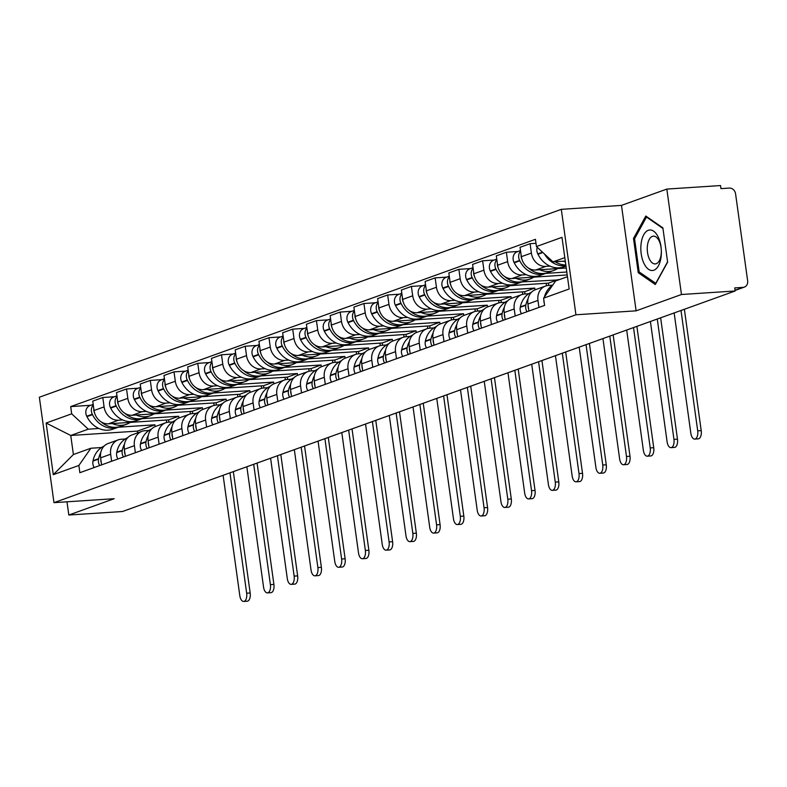 <?xml version="1.0" encoding="UTF-8"?>
<svg xmlns="http://www.w3.org/2000/svg" width="787" height="787" viewBox="0 0 787 787"><rect width="100%" height="100%" fill="white"/><g stroke="black" fill="none" stroke-linecap="round" stroke-linejoin="round"><path stroke-width="1.18" d="M681.463 294.505L666.835 189.077L621.484 205.397L561.298 209.342L39.35 397.228L53.978 502.657L575.936 314.78L636.112 310.835L681.463 294.505L735.166 290.983L122.516 511.511L68.813 515.032L114.164 498.712L53.978 502.657M666.835 189.077L720.538 185.555L720.961 188.624L729.333 188.073A6.257 5.352 70.2 0 1 735.579 193.868L747.65 280.861A6.257 5.352 70.2 0 1 744.374 287.098L735.088 290.442M66.984 501.811L68.813 515.032M735.068 290.255L743.105 287.363L734.743 287.914L735.166 290.983M743.105 287.363A6.257 5.352 70.2 0 0 744.374 287.098M549.965 266.124L545.775 266.399A14.382 12.317 -109.8 0 1 531.392 253.07L530.094 243.695L520.05 247.315L521.348 256.69A14.382 12.317 70.2 0 0 535.731 270.01L566.247 268.013M545.509 286.065L535.465 289.675A14.382 12.317 70.2 0 0 527.92 304.028L537.964 300.408A14.382 12.317 -109.8 0 1 545.509 286.065A14.382 12.317 -109.8 0 1 548.421 285.455L552.523 285.189M537.964 300.408L538.938 307.442M535.977 243.311L530.094 243.695M527.92 304.028L528.894 311.052M526.218 274.663L522.037 274.938A14.382 12.317 -109.8 0 1 507.654 261.618L506.356 252.243L496.312 255.854L497.61 265.229A14.382 12.317 70.2 0 0 511.993 278.559L567.211 274.938M566.797 272.007L545.696 273.394M515.2 315.981L514.226 308.957A14.382 12.317 -109.8 0 1 521.771 294.604A14.382 12.317 -109.8 0 1 524.673 294.004L528.785 293.728M518.013 251.476L506.356 252.243M521.771 294.604L511.727 298.224A14.382 12.317 70.2 0 0 504.182 312.567L505.156 319.601M502.48 283.212L498.289 283.487A14.382 12.317 -109.8 0 1 483.916 270.157L482.618 260.782L472.574 264.402L473.872 273.778A14.382 12.317 70.2 0 0 488.255 287.098L548.431 283.153L548.746 285.435M558.524 279.906L521.958 281.933M491.462 324.529L490.488 317.495A14.382 12.317 -109.8 0 1 498.023 303.152A14.382 12.317 -109.8 0 1 500.935 302.542L505.047 302.277M494.275 260.025L482.618 260.782M498.023 303.152L487.989 306.763A14.382 12.317 70.2 0 0 480.444 321.116L481.418 328.149M478.742 291.761L474.551 292.036A14.382 12.317 -109.8 0 1 460.179 278.706L458.88 269.331L448.836 272.941L450.134 282.317A14.382 12.317 70.2 0 0 464.507 295.646L524.693 291.702L525.008 293.974M534.983 289.862L534.737 288.081L498.22 290.482M467.724 333.078L466.75 326.044A14.382 12.317 -109.8 0 1 474.286 311.691A14.382 12.317 -109.8 0 1 477.197 311.091L481.31 310.826M470.537 268.564L458.88 269.331M474.286 311.691L464.241 315.312A14.382 12.317 70.2 0 0 456.706 329.664L457.68 336.688M455.004 300.3L450.813 300.575A14.382 12.317 -109.8 0 1 436.441 287.255L435.142 277.88L425.098 281.49L426.397 290.865A14.382 12.317 70.2 0 0 440.769 304.195L500.955 300.24L501.27 302.523M511.245 298.411L510.999 296.63L474.482 299.021M443.986 341.617L443.012 334.593A14.382 12.317 -109.8 0 1 450.548 320.24A14.382 12.317 -109.8 0 1 453.46 319.64L457.572 319.365M446.79 277.113L435.142 277.88M450.548 320.24L440.504 323.851A14.382 12.317 70.2 0 0 432.968 338.203L433.942 345.237M431.266 308.848L427.075 309.124A14.382 12.317 -109.8 0 1 412.703 295.794L411.404 286.419L401.36 290.039L402.659 299.414A14.382 12.317 70.2 0 0 417.031 312.734L477.217 308.789L477.532 311.072M487.507 306.95L487.261 305.179L450.744 307.569M420.248 350.166L419.274 343.132A14.382 12.317 -109.8 0 1 426.81 328.789A14.382 12.317 -109.8 0 1 429.722 328.179L433.834 327.913M423.052 285.651L411.404 286.419M426.81 328.789L416.766 332.399A14.382 12.317 70.2 0 0 409.23 346.752L410.204 353.776M407.528 317.397L403.337 317.663A14.382 12.317 -109.8 0 1 388.965 304.343L387.657 294.968L377.612 298.578L378.921 307.953A14.382 12.317 70.2 0 0 393.293 321.283L453.479 317.338L453.794 319.611M463.769 315.498L463.523 313.718L427.007 316.118M396.51 358.715L395.527 351.681A14.382 12.317 -109.8 0 1 403.072 337.328A14.382 12.317 -109.8 0 1 405.984 336.728L410.086 336.452M399.314 294.2L387.657 294.968M403.072 337.328L393.028 340.948A14.382 12.317 70.2 0 0 385.482 355.291L386.466 362.325M383.79 325.936L379.6 326.212A14.382 12.317 -109.8 0 1 365.227 312.882L363.919 303.507L353.875 307.127L355.183 316.502A14.382 12.317 70.2 0 0 369.556 329.832L429.741 325.877L430.056 328.159M440.031 324.037L439.776 322.267L403.259 324.657M372.763 367.254L371.789 360.23A14.382 12.317 -109.8 0 1 379.334 345.877A14.382 12.317 -109.8 0 1 382.246 345.267L386.348 345.001M375.576 302.749L363.919 303.507M379.334 345.877L369.29 349.487A14.382 12.317 70.2 0 0 361.745 363.84L362.728 370.874M360.053 334.485L355.862 334.76A14.382 12.317 -109.8 0 1 341.479 321.43L340.181 312.055L330.137 315.666L331.445 325.051A14.382 12.317 70.2 0 0 345.818 338.371L405.994 334.426L406.318 336.708M416.284 332.586L416.038 330.806L379.521 333.206M349.025 375.802L348.051 368.769A14.382 12.317 -109.8 0 1 355.596 354.416A14.382 12.317 -109.8 0 1 358.508 353.816L362.61 353.55M351.838 311.288L340.181 312.055M355.596 354.416L345.552 358.036A14.382 12.317 70.2 0 0 338.007 372.389L338.981 379.413M336.315 343.024L332.124 343.299A14.382 12.317 -109.8 0 1 317.741 329.979L316.443 320.604L306.399 324.214L307.697 333.59A14.382 12.317 70.2 0 0 322.08 346.919L382.256 342.975L382.571 345.247M392.546 341.135L392.3 339.354L355.783 341.755M325.287 384.341L324.313 377.317A14.382 12.317 -109.8 0 1 331.858 362.964A14.382 12.317 -109.8 0 1 334.77 362.364L338.872 362.089M328.1 319.837L316.443 320.604M331.858 362.964L321.814 366.585A14.382 12.317 70.2 0 0 314.269 380.928L315.243 387.961M312.567 351.573L308.386 351.848A14.382 12.317 -109.8 0 1 294.004 338.518L292.705 329.143L282.661 332.763L283.959 342.138A14.382 12.317 70.2 0 0 298.342 355.458L358.518 351.514L358.833 353.796M368.808 349.674L368.562 347.903L332.045 350.294M301.549 392.89L300.575 385.856A14.382 12.317 -109.8 0 1 308.12 371.513A14.382 12.317 -109.8 0 1 311.022 370.903L315.134 370.638M304.362 328.386L292.705 329.143M308.12 371.513L298.076 375.124A14.382 12.317 70.2 0 0 290.531 389.476L291.505 396.51M288.829 360.121L284.638 360.397A14.382 12.317 -109.8 0 1 270.266 347.067L268.967 337.692L258.923 341.302L260.222 350.677A14.382 12.317 70.2 0 0 274.604 364.007L334.78 360.062L335.095 362.335M345.07 358.223L344.824 356.442L308.307 358.842M277.811 401.439L276.837 394.405A14.382 12.317 -109.8 0 1 284.373 380.052A14.382 12.317 -109.8 0 1 287.285 379.452L291.397 379.177M280.625 336.925L268.967 337.692M284.373 380.052L274.338 383.672A14.382 12.317 70.2 0 0 266.793 398.025L267.767 405.049M265.091 368.66L260.9 368.936A14.382 12.317 -109.8 0 1 246.528 355.616L245.229 346.231L235.185 349.851L236.484 359.226A14.382 12.317 70.2 0 0 250.856 372.556L311.042 368.601L311.357 370.884M321.332 366.762L321.086 364.991L284.569 367.381M254.073 409.978L253.099 402.954A14.382 12.317 -109.8 0 1 260.635 388.601A14.382 12.317 -109.8 0 1 263.547 387.991L267.659 387.725M256.887 345.473L245.229 346.231M260.635 388.601L250.591 392.211A14.382 12.317 70.2 0 0 243.055 406.564L244.029 413.598M241.353 377.209L237.162 377.485A14.382 12.317 -109.8 0 1 222.79 364.155L221.491 354.78L211.447 358.4L212.746 367.775A14.382 12.317 70.2 0 0 227.118 381.095L287.304 377.15L287.619 379.432M297.594 375.31L297.348 373.54L260.831 375.93M230.335 418.527L229.361 411.493A14.382 12.317 -109.8 0 1 236.897 397.15A14.382 12.317 -109.8 0 1 239.809 396.54L243.921 396.274M233.139 354.012L221.491 354.78M236.897 397.15L226.853 400.76A14.382 12.317 70.2 0 0 219.317 415.113L220.291 422.137M217.615 385.748L213.425 386.023A14.382 12.317 -109.8 0 1 199.052 372.704L197.753 363.328L187.709 366.939L189.008 376.314A14.382 12.317 70.2 0 0 203.38 389.644L263.566 385.699L263.881 387.971M273.856 383.859L273.61 382.079L237.094 384.479M206.597 427.066L205.623 420.042A14.382 12.317 -109.8 0 1 213.159 405.689A14.382 12.317 -109.8 0 1 216.071 405.089L220.183 404.813M209.401 362.561L197.753 363.328M213.159 405.689L203.115 409.309A14.382 12.317 70.2 0 0 195.579 423.652L196.553 430.686M193.877 394.297L189.687 394.572A14.382 12.317 -109.8 0 1 175.314 381.242L174.006 371.867L163.971 375.488L165.27 384.863A14.382 12.317 70.2 0 0 179.643 398.183L239.828 394.238L240.143 396.52M250.118 392.398L249.873 390.627L213.356 393.018A23.767 20.344 70.2 0 0 214.605 392.516M182.859 435.614L181.876 428.581A14.382 12.317 -109.8 0 1 189.421 414.237A14.382 12.317 -109.8 0 1 192.333 413.628L196.445 413.362M185.663 371.11L174.006 371.867M189.421 414.237L179.377 417.848A14.382 12.317 70.2 0 0 171.841 432.201L172.815 439.235M170.14 402.846L165.949 403.121A14.382 12.317 -109.8 0 1 151.576 389.791L150.268 380.416L140.224 384.026L141.532 393.402A14.382 12.317 70.2 0 0 155.905 406.731L216.091 402.787L216.405 405.069M226.381 400.947L226.135 399.166L189.608 401.567M159.112 444.163L158.138 437.129A14.382 12.317 -109.8 0 1 165.683 422.776A14.382 12.317 -109.8 0 1 168.595 422.176L172.697 421.911M161.925 379.649L150.268 380.416M165.683 422.776L155.639 426.397A14.382 12.317 70.2 0 0 148.094 440.75L149.077 447.773M146.402 411.385L142.211 411.66A14.382 12.317 -109.8 0 1 127.828 398.34L126.53 388.965L116.486 392.575L117.794 401.95A14.382 12.317 70.2 0 0 132.167 415.28L192.343 411.326L192.667 413.608M202.633 409.496L202.387 407.715L165.87 410.106M135.374 452.702L134.4 445.678A14.382 12.317 -109.8 0 1 141.945 431.325A14.382 12.317 -109.8 0 1 144.857 430.725L148.959 430.45M138.187 388.198L126.53 388.965M141.945 431.325L131.901 434.936A14.382 12.317 70.2 0 0 124.356 449.288L125.33 456.322M122.664 419.933L118.473 420.209A14.382 12.317 -109.8 0 1 104.091 406.879L102.792 397.504L92.748 401.124L94.046 410.499A14.382 12.317 70.2 0 0 108.429 423.819L168.605 419.874L168.92 422.157M178.895 418.035L178.649 416.264L142.132 418.654M111.636 461.251L110.662 454.217A14.382 12.317 -109.8 0 1 118.207 439.874A14.382 12.317 -109.8 0 1 121.119 439.264L125.222 438.998M114.449 396.737L102.792 397.504M118.207 439.874L108.163 443.484A14.382 12.317 70.2 0 0 100.618 457.837L101.592 464.861M178.649 416.264L168.605 419.874M202.387 407.715L192.343 411.326M226.135 399.166L216.091 402.787M249.873 390.627L239.828 394.238M273.61 382.079L263.566 385.699M297.348 373.54L287.304 377.15M321.086 364.991L311.042 368.601M344.824 356.442L334.78 360.062M368.562 347.903L358.518 351.514M392.3 339.354L382.256 342.975M416.038 330.806L405.994 334.426M439.776 322.267L429.741 325.877M463.523 313.718L453.479 317.338M487.261 305.179L477.217 308.789M510.999 296.63L500.955 300.24M534.737 288.081L524.693 291.702M558.475 279.542L548.431 283.153M564.81 257.634L552.986 261.894L565.282 261.087M552.986 261.894L536.429 246.538L561.987 237.34L569.158 288.977L543.591 298.184L555.632 280.949L567.457 276.699M155.157 426.584L154.911 424.803L137.41 431.109L70.751 435.477L73.398 454.532L90.899 448.236L78.857 465.461L79.861 472.692L544.594 305.405L543.591 298.184M78.857 465.461L53.29 474.669L46.128 423.022L71.686 413.824L88.252 429.181L70.751 435.477L46.128 423.022M536.429 246.538L535.426 239.317L70.692 406.604L71.686 413.824M561.298 209.342L575.936 314.78M621.484 205.397L636.112 310.835M638.247 272.695L655.315 284.53L667.622 262.12L662.87 227.866L645.802 216.031L633.496 238.441L638.247 272.695L640.057 272.577M137.41 431.109L137.656 432.87M154.911 424.803L118.394 427.203M98.916 428.482L88.252 429.181M90.899 448.236L101.484 447.537M90.712 405.285L70.692 406.604M73.398 454.532L53.29 474.669M634.794 238.353L633.496 238.441M674.154 312.951L690.848 433.303A7.034 3.532 -93.8 0 0 694.734 439.097A7.034 3.532 -93.8 0 0 697.705 430.843L701.207 430.607A7.034 3.532 86.2 0 1 698.246 438.861L694.734 439.097M543.856 300.063A7.9 6.758 70.2 0 0 544.279 303.162M565.823 264.993A23.767 20.344 -109.8 0 1 555.15 261.746M563.413 261.205A23.767 20.344 70.2 0 0 565.41 261.992M537.236 247.285A7.9 6.758 70.2 0 0 537.787 253.867L537.983 254.27A23.767 20.344 70.2 0 0 563.925 266.823L565.981 266.085M552.799 285.002A23.767 20.344 70.2 0 0 544.397 297.033M544.466 253.985A23.767 20.344 70.2 0 0 565.932 265.701M681.001 310.481L697.705 430.843M701.207 430.607L684.375 309.271M658.276 237.172A20.324 10.211 -93.8 0 0 643.756 234.723A20.324 10.211 -93.8 0 0 643.923 263.32A20.324 10.211 -93.8 0 0 658.444 265.77A20.324 10.211 -93.8 0 0 658.276 237.172M659.211 241.088A13.92 6.985 -93.8 0 0 653.387 236.149A13.92 6.985 -93.8 0 0 647.622 244.383A13.92 6.985 -93.8 0 0 649.373 258.992A13.92 6.985 -93.8 0 0 655.207 263.92A13.92 6.985 -93.8 0 0 660.962 255.686A13.92 6.985 -93.8 0 0 659.211 241.088M655.925 283.418L639.172 271.958L634.568 238.776L646.491 217.055L662.949 228.476M647.219 217.015L646.491 217.055M667.583 261.815L655.709 283.438M650.416 321.499L667.11 441.851A7.034 3.532 -93.8 0 0 670.996 447.636A7.034 3.532 -93.8 0 0 673.957 439.382L677.469 439.156A7.034 3.532 86.2 0 1 674.508 447.41L670.996 447.636M528.067 298.775A23.767 20.344 70.2 0 0 525.913 304.874L525.824 305.297A7.9 6.758 70.2 0 0 527.024 311.731M531.422 292.282A23.767 20.344 70.2 0 0 520.355 306.881L520.276 307.294A7.9 6.758 70.2 0 0 521.476 313.728M539.675 269.754A23.767 20.344 70.2 0 0 553.733 270.492L548.175 272.499A23.767 20.344 -109.8 0 1 528.313 267.964M553.733 270.492A23.767 20.344 70.2 0 0 557.53 268.583M520.591 251.22A7.9 6.758 70.2 0 0 519.597 260.418L519.794 260.812A23.767 20.344 70.2 0 0 545.745 273.374A23.767 20.344 70.2 0 0 546.945 272.892M520.502 250.581L517.315 251.722A7.9 6.758 70.2 0 0 514.039 262.415L514.245 262.819A23.767 20.344 70.2 0 0 540.187 275.371L545.745 273.374M528.628 309.104A7.9 6.758 -109.8 0 1 528.116 305.454M521.958 259.395A7.9 6.758 -109.8 0 1 521.102 254.89M657.263 319.03L673.957 439.382M677.469 439.156L660.637 317.82M626.678 330.038L643.373 450.39A7.034 3.532 -93.8 0 0 647.258 456.185A7.034 3.532 -93.8 0 0 650.219 447.931L653.731 447.705A7.034 3.532 86.2 0 1 650.77 455.958L647.258 456.185M504.329 307.323A23.767 20.344 70.2 0 0 502.175 313.423L502.086 313.846A7.9 6.758 70.2 0 0 503.287 320.27M507.684 300.831A23.767 20.344 70.2 0 0 496.617 315.42L496.528 315.843A7.9 6.758 70.2 0 0 497.738 322.276M515.938 278.303A23.767 20.344 70.2 0 0 529.995 279.041L524.437 281.038A23.767 20.344 -109.8 0 1 504.575 276.512M529.995 279.041A23.767 20.344 70.2 0 0 533.793 277.132M496.853 259.759A7.9 6.758 70.2 0 0 495.859 268.957L496.056 269.361A23.767 20.344 70.2 0 0 522.007 281.913A23.767 20.344 70.2 0 0 523.207 281.431M496.764 259.12L493.577 260.271A7.9 6.758 70.2 0 0 490.301 270.964L490.508 271.358A23.767 20.344 70.2 0 0 516.449 283.92L522.007 281.913M504.89 317.653A7.9 6.758 -109.8 0 1 504.378 314.003M498.22 267.934A7.9 6.758 -109.8 0 1 497.364 263.438M633.525 327.579L650.219 447.931M653.731 447.705L636.89 326.359M602.94 338.587L619.635 458.939A7.034 3.532 -93.8 0 0 623.52 464.733A7.034 3.532 -93.8 0 0 626.482 456.48L629.994 456.244A7.034 3.532 86.2 0 1 627.032 464.497L623.52 464.733M480.591 315.872A23.767 20.344 70.2 0 0 478.437 321.972L478.348 322.385A7.9 6.758 70.2 0 0 479.549 328.818M483.936 309.37A23.767 20.344 70.2 0 0 472.879 323.969L472.79 324.382A7.9 6.758 70.2 0 0 474 330.815M492.2 286.842A23.767 20.344 70.2 0 0 506.257 287.589L500.699 289.586A23.767 20.344 -109.8 0 1 480.837 285.051M506.257 287.589A23.767 20.344 70.2 0 0 510.045 285.671M473.115 268.308A7.9 6.758 70.2 0 0 472.121 277.506L472.318 277.909A23.767 20.344 70.2 0 0 498.269 290.462A23.767 20.344 70.2 0 0 499.47 289.98M473.026 267.669L469.839 268.82A7.9 6.758 70.2 0 0 466.563 279.503L466.76 279.906A23.767 20.344 70.2 0 0 492.711 292.459L498.269 290.462M481.152 326.192A7.9 6.758 -109.8 0 1 480.641 322.542M546.139 283.31L546.473 285.76M474.482 276.483A7.9 6.758 -109.8 0 1 473.626 271.977M609.787 336.118L626.482 456.48M629.994 456.244L613.152 334.908M579.193 347.126L595.897 467.488A7.034 3.532 -93.8 0 0 599.783 473.272A7.034 3.532 -93.8 0 0 602.744 465.019L606.256 464.792A7.034 3.532 86.2 0 1 603.295 473.046L599.783 473.272M456.853 324.411A23.767 20.344 70.2 0 0 454.689 330.51L454.611 330.933A7.9 6.758 70.2 0 0 455.811 337.367M460.198 317.918A23.767 20.344 70.2 0 0 449.141 332.507L449.052 332.931A7.9 6.758 70.2 0 0 450.262 339.364M468.462 295.391A23.767 20.344 70.2 0 0 482.52 296.128L476.961 298.135A23.767 20.344 -109.8 0 1 457.099 293.6M482.52 296.128A23.767 20.344 70.2 0 0 486.307 294.22M449.377 276.847A7.9 6.758 70.2 0 0 448.383 286.055L448.58 286.448A23.767 20.344 70.2 0 0 474.531 299.011A23.767 20.344 70.2 0 0 475.732 298.529M449.288 276.217L446.101 277.358A7.9 6.758 70.2 0 0 442.825 288.052L443.022 288.455A23.767 20.344 70.2 0 0 468.973 301.008L474.531 299.011M457.404 334.741A7.9 6.758 -109.8 0 1 456.903 331.091M522.401 291.849L522.735 294.308M450.744 285.022A7.9 6.758 -109.8 0 1 449.889 280.526M586.04 344.667L602.744 465.019M606.256 464.792L589.414 343.447M555.455 355.675L572.159 476.027A7.034 3.532 -93.8 0 0 576.045 481.821A7.034 3.532 -93.8 0 0 579.006 473.567L582.518 473.331A7.034 3.532 86.2 0 1 579.547 481.585L576.045 481.821M433.116 332.96A23.767 20.344 70.2 0 0 430.951 339.059L430.873 339.472A7.9 6.758 70.2 0 0 432.073 345.906M436.46 326.457A23.767 20.344 70.2 0 0 425.403 341.056L425.314 341.479A7.9 6.758 70.2 0 0 426.515 347.903M444.724 303.93A23.767 20.344 70.2 0 0 458.782 304.677L453.223 306.674A23.767 20.344 -109.8 0 1 433.362 302.139M458.782 304.677A23.767 20.344 70.2 0 0 462.569 302.759M425.639 285.396A7.9 6.758 70.2 0 0 424.646 294.594L424.842 294.997A23.767 20.344 70.2 0 0 450.794 307.55A23.767 20.344 70.2 0 0 451.994 307.068M425.551 284.756L422.363 285.907A7.9 6.758 70.2 0 0 419.087 296.591L419.284 296.994A23.767 20.344 70.2 0 0 445.235 309.557L450.794 307.55M433.667 343.289A7.9 6.758 -109.8 0 1 433.165 339.64M498.653 300.398L498.997 302.857M427.007 293.571A7.9 6.758 -109.8 0 1 426.151 289.065M562.302 353.206L579.006 473.567M582.518 473.331L565.676 351.996M531.717 364.224L548.421 484.576A7.034 3.532 -93.8 0 0 552.307 490.36A7.034 3.532 -93.8 0 0 555.268 482.106L558.78 481.88A7.034 3.532 86.2 0 1 555.809 490.134L552.307 490.36M409.368 341.499A23.767 20.344 70.2 0 0 407.213 347.598L407.135 348.021A7.9 6.758 70.2 0 0 408.335 354.455M412.722 335.006A23.767 20.344 70.2 0 0 401.665 349.605L401.577 350.018A7.9 6.758 70.2 0 0 402.777 356.452M420.986 312.478A23.767 20.344 70.2 0 0 435.044 313.226L429.486 315.223A23.767 20.344 -109.8 0 1 409.624 310.688M435.044 313.226A23.767 20.344 70.2 0 0 438.831 311.308M401.901 293.945A7.9 6.758 70.2 0 0 400.908 303.143L401.104 303.546A23.767 20.344 70.2 0 0 427.046 316.099A23.767 20.344 70.2 0 0 428.256 315.617M401.813 293.305L398.625 294.446A7.9 6.758 70.2 0 0 395.349 305.14L395.546 305.543A23.767 20.344 70.2 0 0 421.498 318.096L427.046 316.099M409.929 351.828A7.9 6.758 -109.8 0 1 409.427 348.179M474.915 308.937L475.259 311.396M403.269 302.119A7.9 6.758 -109.8 0 1 402.413 297.614M538.564 361.754L555.268 482.106M558.78 481.88L541.938 360.544M507.979 372.763L524.683 493.124A7.034 3.532 -93.8 0 0 528.569 498.909A7.034 3.532 -93.8 0 0 531.53 490.655L535.032 490.429A7.034 3.532 86.2 0 1 532.071 498.683L528.569 498.909M385.63 350.048A23.767 20.344 70.2 0 0 383.476 356.147L383.397 356.57A7.9 6.758 70.2 0 0 384.597 362.994M388.985 343.555A23.767 20.344 70.2 0 0 377.927 358.144L377.839 358.567A7.9 6.758 70.2 0 0 379.039 365.001M397.248 321.027A23.767 20.344 70.2 0 0 411.296 321.765L405.748 323.762A23.767 20.344 -109.8 0 1 385.886 319.237M411.296 321.765A23.767 20.344 70.2 0 0 415.093 319.856M378.163 302.483A7.9 6.758 70.2 0 0 377.16 311.682L377.367 312.085A23.767 20.344 70.2 0 0 403.308 324.647A23.767 20.344 70.2 0 0 404.508 324.155M378.075 301.844L374.878 302.995A7.9 6.758 70.2 0 0 371.612 313.688L371.808 314.082A23.767 20.344 70.2 0 0 397.76 326.644L403.308 324.647M386.191 360.377A7.9 6.758 -109.8 0 1 385.689 356.727M451.177 317.486L451.522 319.945M379.531 310.658A7.9 6.758 -109.8 0 1 378.665 306.163M514.826 370.303L531.53 490.655M535.032 490.429L518.2 369.083M484.241 381.311L500.945 501.663A7.034 3.532 -93.8 0 0 504.821 507.458A7.034 3.532 -93.8 0 0 507.792 499.204L511.294 498.968A7.034 3.532 86.2 0 1 508.333 507.222L504.821 507.458M361.892 358.597A23.767 20.344 70.2 0 0 359.738 364.696L359.649 365.109A7.9 6.758 70.2 0 0 360.859 371.543M365.247 352.094A23.767 20.344 70.2 0 0 354.18 366.693L354.101 367.116A7.9 6.758 70.2 0 0 355.301 373.54M373.51 329.566A23.767 20.344 70.2 0 0 387.558 330.314L382.01 332.311A23.767 20.344 -109.8 0 1 362.148 327.776M387.558 330.314A23.767 20.344 70.2 0 0 391.355 328.395M354.416 311.032A7.9 6.758 70.2 0 0 353.422 320.23L353.629 320.634A23.767 20.344 70.2 0 0 379.57 333.186A23.767 20.344 70.2 0 0 380.77 332.704M354.327 310.393L351.14 311.544A7.9 6.758 70.2 0 0 347.874 322.227L348.07 322.631A23.767 20.344 70.2 0 0 374.022 335.183L379.57 333.186M362.453 368.926A7.9 6.758 -109.8 0 1 361.951 365.276M427.439 326.034L427.784 328.484M355.793 319.207A7.9 6.758 -109.8 0 1 354.927 314.702M491.088 378.842L507.792 499.204M511.294 498.968L494.462 377.632M460.503 389.85L477.207 510.212A7.034 3.532 -93.8 0 0 481.083 515.997A7.034 3.532 -93.8 0 0 484.054 507.743L487.556 507.517A7.034 3.532 86.2 0 1 484.595 515.77L481.083 515.997M338.154 367.135A23.767 20.344 70.2 0 0 336 373.235L335.911 373.658A7.9 6.758 70.2 0 0 337.121 380.091M341.509 360.643A23.767 20.344 70.2 0 0 330.442 375.232L330.363 375.655A7.9 6.758 70.2 0 0 331.563 382.089M349.762 338.115A23.767 20.344 70.2 0 0 363.82 338.853L358.272 340.86A23.767 20.344 -109.8 0 1 338.4 336.324M363.82 338.853A23.767 20.344 70.2 0 0 367.618 336.944M330.678 319.581A7.9 6.758 70.2 0 0 329.684 328.779L329.881 329.173A23.767 20.344 70.2 0 0 355.832 341.735A23.767 20.344 70.2 0 0 357.032 341.253M330.589 318.942L327.402 320.083A7.9 6.758 70.2 0 0 324.136 330.776L324.333 331.179A23.767 20.344 70.2 0 0 350.284 343.732L355.832 341.735M338.715 377.465A7.9 6.758 -109.8 0 1 338.203 373.815M403.701 334.573L404.046 337.033M332.045 327.756A7.9 6.758 -109.8 0 1 331.189 323.25M467.35 387.391L484.054 507.743M487.556 507.517L470.724 386.181M436.765 398.399L453.46 518.751A7.034 3.532 -93.8 0 0 457.345 524.545A7.034 3.532 -93.8 0 0 460.306 516.292L463.818 516.056A7.034 3.532 86.2 0 1 460.857 524.319L457.345 524.545M314.416 375.684A23.767 20.344 70.2 0 0 312.262 381.784L312.173 382.207A7.9 6.758 70.2 0 0 313.374 388.63M317.771 369.192A23.767 20.344 70.2 0 0 306.704 383.781L306.625 384.204A7.9 6.758 70.2 0 0 307.825 390.627M326.025 346.654A23.767 20.344 70.2 0 0 340.082 347.401L334.534 349.398A23.767 20.344 -109.8 0 1 314.662 344.863M340.082 347.401A23.767 20.344 70.2 0 0 343.88 345.483M306.94 328.12A7.9 6.758 70.2 0 0 305.946 337.318L306.143 337.721A23.767 20.344 70.2 0 0 332.094 350.274A23.767 20.344 70.2 0 0 333.295 349.792M306.851 327.481L303.664 328.632A7.9 6.758 70.2 0 0 300.398 339.315L300.595 339.718A23.767 20.344 70.2 0 0 326.536 352.281L332.094 350.274M314.977 386.014A7.9 6.758 -109.8 0 1 314.466 382.364M379.964 343.122L380.308 345.582M308.307 336.295A7.9 6.758 -109.8 0 1 307.451 331.799M443.612 395.94L460.306 516.292M463.818 516.056L446.986 394.72M413.027 406.948L429.722 527.3A7.034 3.532 -93.8 0 0 433.607 533.094A7.034 3.532 -93.8 0 0 436.569 524.831L440.081 524.604A7.034 3.532 86.2 0 1 437.119 532.858L433.607 533.094M290.678 384.233A23.767 20.344 70.2 0 0 288.524 390.322L288.435 390.745A7.9 6.758 70.2 0 0 289.636 397.179M294.033 377.73A23.767 20.344 70.2 0 0 282.966 392.329L282.877 392.743A7.9 6.758 70.2 0 0 284.087 399.176M302.287 355.203A23.767 20.344 70.2 0 0 316.344 355.95L310.786 357.947A23.767 20.344 -109.8 0 1 290.924 353.412M316.344 355.95A23.767 20.344 70.2 0 0 320.142 354.032M283.202 336.669A7.9 6.758 70.2 0 0 282.208 345.867L282.405 346.27A23.767 20.344 70.2 0 0 308.356 358.823A23.767 20.344 70.2 0 0 309.557 358.341M283.113 336.029L279.926 337.18A7.9 6.758 70.2 0 0 276.65 347.864L276.857 348.267A23.767 20.344 70.2 0 0 302.798 360.82L308.356 358.823M291.239 394.553A7.9 6.758 -109.8 0 1 290.728 390.903M356.226 351.661L356.56 354.12M284.569 344.844A7.9 6.758 -109.8 0 1 283.713 340.338M419.874 404.479L436.569 524.831M440.081 524.604L423.239 403.269M389.29 415.487L405.984 535.849A7.034 3.532 -93.8 0 0 409.87 541.633A7.034 3.532 -93.8 0 0 412.831 533.379L416.343 533.153A7.034 3.532 86.2 0 1 413.382 541.407L409.87 541.633M266.941 392.772A23.767 20.344 70.2 0 0 264.786 398.871L264.698 399.294A7.9 6.758 70.2 0 0 265.898 405.718M270.295 386.279A23.767 20.344 70.2 0 0 259.228 400.868L259.139 401.291A7.9 6.758 70.2 0 0 260.349 407.725M278.549 363.751A23.767 20.344 70.2 0 0 292.607 364.489L287.048 366.496A23.767 20.344 -109.8 0 1 267.187 361.961M292.607 364.489A23.767 20.344 70.2 0 0 296.404 362.581M259.464 345.208A7.9 6.758 70.2 0 0 258.47 354.406L258.667 354.809A23.767 20.344 70.2 0 0 284.619 367.372A23.767 20.344 70.2 0 0 285.819 366.88M259.376 344.578L256.188 345.719A7.9 6.758 70.2 0 0 252.912 356.413L253.119 356.816A23.767 20.344 70.2 0 0 279.06 369.369L284.619 367.372M267.501 403.101A7.9 6.758 -109.8 0 1 266.99 399.452M332.488 360.21L332.822 362.669M260.831 353.383A7.9 6.758 -109.8 0 1 259.976 348.887M396.136 413.027L412.831 533.379M416.343 533.153L399.501 411.808M365.542 424.036L382.246 544.388A7.034 3.532 -93.8 0 0 386.132 550.182A7.034 3.532 -93.8 0 0 389.093 541.928L392.605 541.692A7.034 3.532 86.2 0 1 389.644 549.946L386.132 550.182M243.203 401.321A23.767 20.344 70.2 0 0 241.048 407.42L240.96 407.833A7.9 6.758 70.2 0 0 242.16 414.267M246.547 394.818A23.767 20.344 70.2 0 0 235.49 409.417L235.402 409.84A7.9 6.758 70.2 0 0 236.612 416.264M254.811 372.29A23.767 20.344 70.2 0 0 268.869 373.038L263.311 375.035A23.767 20.344 -109.8 0 1 243.449 370.5M268.869 373.038A23.767 20.344 70.2 0 0 272.656 371.12M235.726 353.757A7.9 6.758 70.2 0 0 234.733 362.955L234.929 363.358A23.767 20.344 70.2 0 0 260.881 375.911A23.767 20.344 70.2 0 0 262.081 375.429M235.638 353.117L232.45 354.268A7.9 6.758 70.2 0 0 229.174 364.952L229.371 365.355A23.767 20.344 70.2 0 0 255.322 377.908L260.881 375.911M243.754 411.65A7.9 6.758 -109.8 0 1 243.252 408M308.75 368.759L309.084 371.208M237.094 361.931A7.9 6.758 -109.8 0 1 236.238 357.426M372.399 421.566L389.093 541.928M392.605 541.692L375.763 420.356M341.804 432.584L358.508 552.936A7.034 3.532 -93.8 0 0 362.394 558.721A7.034 3.532 -93.8 0 0 365.355 550.467L368.867 550.241A7.034 3.532 86.2 0 1 365.896 558.495L362.394 558.721M219.465 409.86A23.767 20.344 70.2 0 0 217.301 415.959L217.222 416.382A7.9 6.758 70.2 0 0 218.422 422.816M222.81 403.367A23.767 20.344 70.2 0 0 211.752 417.966L211.664 418.379A7.9 6.758 70.2 0 0 212.864 424.813M231.073 380.839A23.767 20.344 70.2 0 0 245.131 381.587L239.573 383.584A23.767 20.344 -109.8 0 1 219.711 379.049M245.131 381.587A23.767 20.344 70.2 0 0 248.918 379.668M211.988 362.305A7.9 6.758 70.2 0 0 210.995 371.503L211.191 371.907A23.767 20.344 70.2 0 0 237.143 384.459A23.767 20.344 70.2 0 0 238.343 383.977M211.9 361.666L208.712 362.807A7.9 6.758 70.2 0 0 205.437 373.5L205.633 373.904A23.767 20.344 70.2 0 0 231.585 386.456L237.143 384.459M220.016 420.189A7.9 6.758 -109.8 0 1 219.514 416.539M285.002 377.298L285.347 379.757M213.356 370.48A7.9 6.758 -109.8 0 1 212.5 365.975M348.651 430.115L365.355 550.467M368.867 550.241L352.025 428.905M318.066 441.123L334.77 561.485A7.034 3.532 -93.8 0 0 338.656 567.27A7.034 3.532 -93.8 0 0 341.617 559.016L345.129 558.79A7.034 3.532 86.2 0 1 342.158 567.043L338.656 567.27M195.717 418.409A23.767 20.344 70.2 0 0 193.563 424.508L193.484 424.931A7.9 6.758 70.2 0 0 194.684 431.355M199.072 411.916A23.767 20.344 70.2 0 0 188.014 426.505L187.926 426.928A7.9 6.758 70.2 0 0 189.126 433.362M207.335 389.388A23.767 20.344 70.2 0 0 221.393 390.126L215.835 392.123A23.767 20.344 -109.8 0 1 195.973 387.598M221.393 390.126A23.767 20.344 70.2 0 0 225.18 388.217M188.25 370.844A7.9 6.758 70.2 0 0 187.257 380.042L187.454 380.446A23.767 20.344 70.2 0 0 213.395 392.998L207.847 395.005A23.767 20.344 70.2 0 1 181.895 382.443L187.454 380.446M188.162 370.205L184.975 371.356A7.9 6.758 70.2 0 0 181.699 382.049L181.895 382.443M196.278 428.738A7.9 6.758 -109.8 0 1 195.776 425.088M261.264 385.846L261.609 388.306M189.618 379.019A7.9 6.758 -109.8 0 1 188.762 374.523M324.913 438.664L341.617 559.016M345.129 558.79L328.287 437.444M294.328 449.672L311.032 570.024A7.034 3.532 -93.8 0 0 314.918 575.818A7.034 3.532 -93.8 0 0 317.879 567.565L321.381 567.329A7.034 3.532 86.2 0 1 318.42 575.582L314.918 575.818M171.979 426.957A23.767 20.344 70.2 0 0 169.825 433.057L169.746 433.47A7.9 6.758 70.2 0 0 170.946 439.903M175.334 420.455A23.767 20.344 70.2 0 0 164.276 435.054L164.188 435.467A7.9 6.758 70.2 0 0 165.388 441.901M183.597 397.927A23.767 20.344 70.2 0 0 197.645 398.675L192.097 400.672A23.767 20.344 -109.8 0 1 172.235 396.136M197.645 398.675A23.767 20.344 70.2 0 0 201.442 396.756M164.513 379.393A7.9 6.758 70.2 0 0 163.509 388.591L163.716 388.994A23.767 20.344 70.2 0 0 189.657 401.547A23.767 20.344 70.2 0 0 190.857 401.065M164.424 378.754L161.227 379.905A7.9 6.758 70.2 0 0 157.961 390.588L158.157 390.991A23.767 20.344 70.2 0 0 184.109 403.544L189.657 401.547M172.54 437.277A7.9 6.758 -109.8 0 1 172.038 433.627M237.526 394.395L237.871 396.845M165.88 387.568A7.9 6.758 -109.8 0 1 165.014 383.062M301.175 447.203L317.879 567.565M321.381 567.329L304.549 445.993M270.59 458.211L287.294 578.573A7.034 3.532 -93.8 0 0 291.18 584.357A7.034 3.532 -93.8 0 0 294.141 576.104L297.643 575.877A7.034 3.532 86.2 0 1 294.682 584.131L291.18 584.357M148.241 435.496A23.767 20.344 70.2 0 0 146.087 441.596L145.998 442.019A7.9 6.758 70.2 0 0 147.208 448.452M151.596 429.004A23.767 20.344 70.2 0 0 140.529 443.593L140.45 444.016A7.9 6.758 70.2 0 0 141.65 450.449M159.859 406.476A23.767 20.344 70.2 0 0 173.907 407.213L168.359 409.22A23.767 20.344 -109.8 0 1 148.497 404.685M173.907 407.213A23.767 20.344 70.2 0 0 177.705 405.305M140.775 387.942A7.9 6.758 70.2 0 0 139.771 397.14L139.978 397.533A23.767 20.344 70.2 0 0 165.919 410.096A23.767 20.344 70.2 0 0 167.119 409.614M140.686 387.302L137.489 388.444A7.9 6.758 70.2 0 0 134.223 399.137L134.42 399.54A23.767 20.344 70.2 0 0 160.371 412.093L165.919 410.096M148.802 445.826A7.9 6.758 -109.8 0 1 148.3 442.176M213.789 402.934L214.133 405.394M142.142 396.107A7.9 6.758 -109.8 0 1 141.276 391.611M277.437 455.752L294.141 576.104M297.643 575.877L280.811 454.532M246.852 466.76L263.556 587.112A7.034 3.532 -93.8 0 0 267.432 592.906A7.034 3.532 -93.8 0 0 270.403 584.652L273.906 584.416A7.034 3.532 86.2 0 1 270.944 592.67L267.432 592.906M124.503 444.045A23.767 20.344 70.2 0 0 122.349 450.144L122.26 450.558A7.9 6.758 70.2 0 0 123.47 456.991M127.858 437.542A23.767 20.344 70.2 0 0 116.791 452.141L116.712 452.564A7.9 6.758 70.2 0 0 117.912 458.988M136.112 415.015A23.767 20.344 70.2 0 0 150.169 415.762L144.621 417.759A23.767 20.344 -109.8 0 1 124.749 413.224M150.169 415.762A23.767 20.344 70.2 0 0 153.967 413.844M117.027 396.481A7.9 6.758 70.2 0 0 116.033 405.679L116.23 406.082A23.767 20.344 70.2 0 0 142.181 418.635A23.767 20.344 70.2 0 0 143.382 418.153M116.938 395.841L113.751 396.992A7.9 6.758 70.2 0 0 110.485 407.676L110.682 408.079A23.767 20.344 70.2 0 0 136.633 420.642L142.181 418.635M125.064 454.374A7.9 6.758 -109.8 0 1 124.553 450.725M190.051 411.483L190.395 413.942M118.404 404.656A7.9 6.758 -109.8 0 1 117.538 400.16M253.699 464.291L270.403 584.652M273.906 584.416L257.074 463.081M223.115 475.309L239.809 595.661A7.034 3.532 -93.8 0 0 243.695 601.445A7.034 3.532 -93.8 0 0 246.665 593.191L250.168 592.965A7.034 3.532 86.2 0 1 247.207 601.219L243.695 601.445M100.766 452.584A23.767 20.344 70.2 0 0 98.611 458.683L98.523 459.106A7.9 6.758 70.2 0 0 99.723 465.54M104.12 446.091A23.767 20.344 70.2 0 0 93.053 460.69L92.974 461.103A7.9 6.758 70.2 0 0 94.174 467.537M112.374 423.563A23.767 20.344 70.2 0 0 126.432 424.311L120.883 426.308A23.767 20.344 -109.8 0 1 101.011 421.773M126.432 424.311A23.767 20.344 70.2 0 0 130.229 422.393M93.289 405.03A7.9 6.758 70.2 0 0 92.295 414.228L92.492 414.631A23.767 20.344 70.2 0 0 118.444 427.184A23.767 20.344 70.2 0 0 119.644 426.702M93.2 404.39L90.013 405.541A7.9 6.758 70.2 0 0 86.747 416.225L86.944 416.628A23.767 20.344 70.2 0 0 112.885 429.181L118.444 427.184M101.326 462.913A7.9 6.758 -109.8 0 1 100.815 459.264M166.313 420.022L166.657 422.481M94.656 413.205A7.9 6.758 -109.8 0 1 93.801 408.699M229.961 472.839L246.665 593.191M250.168 592.965L233.336 471.629M108.429 423.819L118.473 420.209M132.167 415.28L142.211 411.66M155.905 406.731L165.949 403.121M179.643 398.183L189.687 394.572M203.38 389.644L213.425 386.023M227.118 381.095L237.162 377.485M250.856 372.556L260.9 368.936M274.604 364.007L284.638 360.397M298.342 355.458L308.386 351.848M322.08 346.919L332.124 343.299M345.818 338.371L355.862 334.76M369.556 329.832L379.6 326.212M393.293 321.283L403.337 317.663M417.031 312.734L427.075 309.124M440.769 304.195L450.813 300.575M464.507 295.646L474.551 292.036M488.255 287.098L498.289 283.487M511.993 278.559L522.037 274.938M535.731 270.01L545.775 266.399M124.356 449.288L134.4 445.678M148.094 440.75L158.138 437.129M171.841 432.201L181.876 428.581M195.579 423.652L205.623 420.042M219.317 415.113L229.361 411.493M243.055 406.564L253.099 402.954M266.793 398.025L276.837 394.405M290.531 389.476L300.575 385.856M314.269 380.928L324.313 377.317M338.007 372.389L348.051 368.769M361.745 363.84L371.789 360.23M385.482 355.291L395.527 351.681M409.23 346.752L419.274 343.132M432.968 338.203L443.012 334.593M456.706 329.664L466.75 326.044M480.444 321.116L490.488 317.495M504.182 312.567L514.226 308.957M100.618 457.837L110.662 454.217M117.794 401.95L127.828 398.34M141.532 393.402L151.576 389.791M165.27 384.863L175.314 381.242M189.008 376.314L199.052 372.704M212.746 367.775L222.79 364.155M236.484 359.226L246.528 355.616M260.222 350.677L270.266 347.067M283.959 342.138L294.004 338.518M307.697 333.59L317.741 329.979M331.445 325.051L341.479 321.43M355.183 316.502L365.227 312.882M378.921 307.953L388.965 304.343M402.659 299.414L412.703 295.794M426.397 290.865L436.441 287.255M450.134 282.317L460.179 278.706M473.872 273.778L483.916 270.157M497.61 265.229L507.654 261.618M521.348 256.69L531.392 253.07M94.046 410.499L104.091 406.879M537.787 253.867L542.499 252.174M537.983 254.27L542.873 252.509M520.276 307.294L525.824 305.297M514.039 262.415L519.597 260.418M520.355 306.881L525.913 304.874M514.245 262.819L519.794 260.812M496.528 315.843L502.086 313.846M490.301 270.964L495.859 268.957M496.617 315.42L502.175 313.423M490.508 271.358L496.056 269.361M472.79 324.382L478.348 322.385M466.563 279.503L472.121 277.506M472.879 323.969L478.437 321.972M466.76 279.906L472.318 277.909M449.052 332.931L454.611 330.933M442.825 288.052L448.383 286.055M449.141 332.507L454.689 330.51M443.022 288.455L448.58 286.448M425.314 341.479L430.873 339.472M419.087 296.591L424.646 294.594M425.403 341.056L430.951 339.059M419.284 296.994L424.842 294.997M401.577 350.018L407.135 348.021M395.349 305.14L400.908 303.143M401.665 349.605L407.213 347.598M395.546 305.543L401.104 303.546M377.839 358.567L383.397 356.57M371.612 313.688L377.16 311.682M377.927 358.144L383.476 356.147M371.808 314.082L377.367 312.085M354.101 367.116L359.649 365.109M347.874 322.227L353.422 320.23M354.18 366.693L359.738 364.696M348.07 322.631L353.629 320.634M330.363 375.655L335.911 373.658M324.136 330.776L329.684 328.779M330.442 375.232L336 373.235M324.333 331.179L329.881 329.173M306.625 384.204L312.173 382.207M300.398 339.315L305.946 337.318M306.704 383.781L312.262 381.784M300.595 339.718L306.143 337.721M282.877 392.743L288.435 390.745M276.65 347.864L282.208 345.867M282.966 392.329L288.524 390.322M276.857 348.267L282.405 346.27M259.139 401.291L264.698 399.294M252.912 356.413L258.47 354.406M259.228 400.868L264.786 398.871M253.119 356.816L258.667 354.809M235.402 409.84L240.96 407.833M229.174 364.952L234.733 362.955M235.49 409.417L241.048 407.42M229.371 365.355L234.929 363.358M211.664 418.379L217.222 416.382M205.437 373.5L210.995 371.503M211.752 417.966L217.301 415.959M205.633 373.904L211.191 371.907M187.926 426.928L193.484 424.931M181.699 382.049L187.257 380.042M188.014 426.505L193.563 424.508M164.188 435.467L169.746 433.47M157.961 390.588L163.509 388.591M164.276 435.054L169.825 433.057M158.157 390.991L163.716 388.994M140.45 444.016L145.998 442.019M134.223 399.137L139.771 397.14M140.529 443.593L146.087 441.596M134.42 399.54L139.978 397.533M116.712 452.564L122.26 450.558M110.485 407.676L116.033 405.679M116.791 452.141L122.349 450.144M110.682 408.079L116.23 406.082M92.974 461.103L98.523 459.106M86.747 416.225L92.295 414.228M93.053 460.69L98.611 458.683M86.944 416.628L92.492 414.631"/></g></svg>
